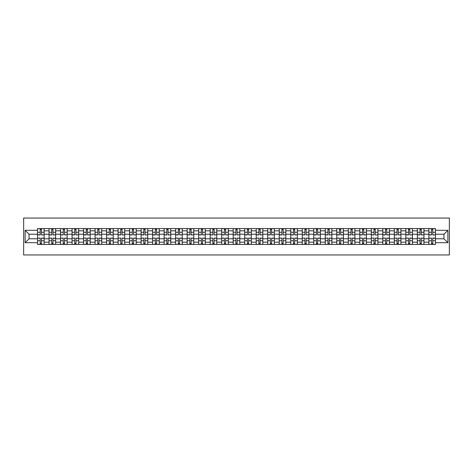 <?xml version="1.0" encoding="UTF-8"?>
<svg xmlns="http://www.w3.org/2000/svg" width="473" height="473" viewBox="0 0 473 473"><rect width="100%" height="100%" fill="white"/><g stroke="black" fill="none" stroke-linecap="round" stroke-linejoin="round"><path stroke-width="0.71" d="M23.65 254.947L449.35 254.947L449.35 218.053L23.65 218.053L23.65 254.947M49.032 244.429L49.032 230.818L44.16 230.818L44.16 244.429M44.16 230.818L44.16 228.571M49.032 230.818L49.032 228.571M55.672 228.571L55.672 244.429M60.538 244.429L60.538 228.571M67.178 228.571L67.178 244.429M72.05 244.429L72.05 228.571M78.689 228.571L78.689 244.429M83.555 244.429L83.555 228.571M90.195 228.571L90.195 244.429M95.067 244.429L95.067 228.571M101.707 228.571L101.707 244.429M106.579 244.429L106.579 228.571M113.218 228.571L113.218 244.429M118.084 244.429L118.084 228.571M124.724 228.571L124.724 244.429M129.596 244.429L129.596 228.571M136.236 228.571L136.236 244.429M141.108 244.429L141.108 228.571M147.747 228.571L147.747 244.429M152.613 244.429L152.613 228.571M159.253 228.571L159.253 244.429M164.125 244.429L164.125 228.571M170.765 228.571L170.765 244.429M175.631 244.429L175.631 228.571M182.271 228.571L182.271 244.429M187.142 244.429L187.142 228.571M193.782 228.571L193.782 244.429M198.654 244.429L198.654 228.571M205.294 228.571L205.294 244.429M210.16 244.429L210.16 228.571M216.8 228.571L216.8 244.429M221.671 244.429L221.671 228.571M228.311 228.571L228.311 244.429M233.177 244.429L233.177 228.571M239.823 228.571L239.823 244.429M244.689 244.429L244.689 228.571M251.329 228.571L251.329 244.429M256.2 244.429L256.2 228.571M262.84 228.571L262.84 244.429M267.706 244.429L267.706 228.571M274.346 228.571L274.346 244.429M279.218 244.429L279.218 228.571M285.858 228.571L285.858 244.429M290.729 244.429L290.729 228.571M297.369 228.571L297.369 244.429M302.235 244.429L302.235 228.571M308.875 228.571L308.875 244.429M313.747 244.429L313.747 228.571M320.387 228.571L320.387 244.429M325.253 244.429L325.253 228.571M331.892 228.571L331.892 244.429M336.764 244.429L336.764 228.571M343.404 228.571L343.404 244.429M348.276 244.429L348.276 228.571M354.916 228.571L354.916 244.429M359.782 244.429L359.782 228.571M366.421 228.571L366.421 244.429M371.293 244.429L371.293 228.571M377.933 228.571L377.933 244.429M382.805 244.429L382.805 228.571M389.445 228.571L389.445 244.429M394.311 244.429L394.311 228.571M400.95 228.571L400.95 244.429M405.822 244.429L405.822 228.571M412.462 228.571L412.462 244.429M417.328 244.429L417.328 228.571M423.968 228.571L423.968 244.429M428.84 244.429L428.84 228.571M428.84 238.788L423.968 238.788M417.328 238.788L412.462 238.788M405.822 238.788L400.95 238.788M394.311 238.788L389.445 238.788M382.805 238.788L377.933 238.788M371.293 238.788L366.421 238.788M359.782 238.788L354.916 238.788M348.276 238.788L343.404 238.788M336.764 238.788L331.892 238.788M325.253 238.788L320.387 238.788M313.747 238.788L308.875 238.788M302.235 238.788L297.369 238.788M290.729 238.788L285.858 238.788M279.218 238.788L274.346 238.788M267.706 238.788L262.84 238.788M256.2 238.788L251.329 238.788M244.689 238.788L239.823 238.788M233.177 238.788L228.311 238.788M221.671 238.788L216.8 238.788M210.16 238.788L205.294 238.788M198.654 238.788L193.782 238.788M187.142 238.788L182.271 238.788M175.631 238.788L170.765 238.788M164.125 238.788L159.253 238.788M152.613 238.788L147.747 238.788M141.108 238.788L136.236 238.788M129.596 238.788L124.724 238.788M118.084 238.788L113.218 238.788M106.579 238.788L101.707 238.788M95.067 238.788L90.195 238.788M83.555 238.788L78.689 238.788M72.05 238.788L67.178 238.788M60.538 238.788L55.672 238.788M49.032 238.788L44.16 238.788M428.84 234.212L423.968 234.212M417.328 234.212L412.462 234.212M405.822 234.212L400.95 234.212M394.311 234.212L389.445 234.212M382.805 234.212L377.933 234.212M371.293 234.212L366.421 234.212M359.782 234.212L354.916 234.212M348.276 234.212L343.404 234.212M336.764 234.212L331.892 234.212M325.253 234.212L320.387 234.212M313.747 234.212L308.875 234.212M302.235 234.212L297.369 234.212M290.729 234.212L285.858 234.212M279.218 234.212L274.346 234.212M267.706 234.212L262.84 234.212M256.2 234.212L251.329 234.212M244.689 234.212L239.823 234.212M233.177 234.212L228.311 234.212M221.671 234.212L216.8 234.212M210.16 234.212L205.294 234.212M198.654 234.212L193.782 234.212M187.142 234.212L182.271 234.212M175.631 234.212L170.765 234.212M164.125 234.212L159.253 234.212M152.613 234.212L147.747 234.212M141.108 234.212L136.236 234.212M129.596 234.212L124.724 234.212M118.084 234.212L113.218 234.212M106.579 234.212L101.707 234.212M95.067 234.212L90.195 234.212M83.555 234.212L78.689 234.212M72.05 234.212L67.178 234.212M60.538 234.212L55.672 234.212M49.032 234.212L44.16 234.212M29.036 238.788L37.521 238.788L37.521 234.212L29.036 234.212L29.036 238.788L25.128 242.696L25.128 230.304L37.521 230.304L37.521 234.212M435.479 234.212L435.479 238.788L443.964 238.788L443.964 234.212L435.479 234.212L435.479 228.571L37.521 228.571L37.521 230.304M435.479 230.304L447.872 230.304L447.872 242.696L435.479 242.696L435.479 238.788M37.521 238.788L37.521 244.429L435.479 244.429L435.479 242.696M37.521 242.696L25.128 242.696M41.47 243.323L40.211 243.323M40.211 229.677L41.47 229.677M52.976 243.323L51.723 243.323M51.723 229.677L52.976 229.677M64.488 243.323L63.234 243.323M63.234 229.677L64.488 229.677M75.993 243.323L74.74 243.323M74.74 229.677L75.993 229.677M87.505 243.323L86.252 243.323M86.252 229.677L87.505 229.677M99.017 243.323L97.757 243.323M97.757 229.677L99.017 229.677M110.522 243.323L109.269 243.323M109.269 229.677L110.522 229.677M122.034 243.323L120.781 243.323M120.781 229.677L122.034 229.677M133.54 243.323L132.286 243.323M132.286 229.677L133.54 229.677M145.051 243.323L143.798 243.323M143.798 229.677L145.051 229.677M156.563 243.323L155.31 243.323M155.31 229.677L156.563 229.677M168.069 243.323L166.815 243.323M166.815 229.677L168.069 229.677M179.58 243.323L178.327 243.323M178.327 229.677L179.58 229.677M191.092 243.323L189.833 243.323M189.833 229.677L191.092 229.677M202.598 243.323L201.344 243.323M201.344 229.677L202.598 229.677M214.109 243.323L212.856 243.323M212.856 229.677L214.109 229.677M225.615 243.323L224.362 243.323M224.362 229.677L225.615 229.677M237.127 243.323L235.873 243.323M235.873 229.677L237.127 229.677M248.638 243.323L247.385 243.323M247.385 229.677L248.638 229.677M260.144 243.323L258.891 243.323M258.891 229.677L260.144 229.677M271.656 243.323L270.402 243.323M270.402 229.677L271.656 229.677M283.167 243.323L281.908 243.323M281.908 229.677L283.167 229.677M294.673 243.323L293.42 243.323M293.42 229.677L294.673 229.677M306.185 243.323L304.931 243.323M304.931 229.677L306.185 229.677M317.69 243.323L316.437 243.323M316.437 229.677L317.69 229.677M329.202 243.323L327.949 243.323M327.949 229.677L329.202 229.677M340.714 243.323L339.46 243.323M339.46 229.677L340.714 229.677M352.219 243.323L350.966 243.323M350.966 229.677L352.219 229.677M363.731 243.323L362.478 243.323M362.478 229.677L363.731 229.677M375.243 243.323L373.983 243.323M373.983 229.677L375.243 229.677M386.748 243.323L385.495 243.323M385.495 229.677L386.748 229.677M398.26 243.323L397.007 243.323M397.007 229.677L398.26 229.677M409.766 243.323L408.512 243.323M408.512 229.677L409.766 229.677M421.277 243.323L420.024 243.323M420.024 229.677L421.277 229.677M432.789 243.323L431.53 243.323M431.53 229.677L432.789 229.677M25.128 230.304L29.036 234.212M443.964 238.788L447.872 242.696M443.964 234.212L447.872 230.304M41.47 234.756L44.125 234.915L41.47 234.915L41.47 228.642L44.125 228.642L37.556 228.642L40.211 228.642L40.211 234.915L37.556 234.915L37.556 228.642M44.125 234.756L44.125 228.642M40.211 229.6L41.47 229.6M40.211 238.244L37.556 238.085L40.211 238.085L40.211 244.358L37.556 244.358L44.125 244.358L41.47 244.358L41.47 238.085L44.125 238.085L44.125 244.358M37.556 238.244L37.556 244.358M41.47 243.4L40.211 243.4M52.976 234.756L55.631 234.915L52.976 234.915L52.976 228.642L55.631 228.642L49.068 228.642L51.723 228.642L51.723 234.915L49.068 234.915L49.068 228.642M55.631 234.756L55.631 228.642M51.723 229.6L52.976 229.6M64.488 234.756L67.142 234.915L64.488 234.915L64.488 228.642L67.142 228.642L60.574 228.642L63.234 228.642L63.234 234.915L60.574 234.915L60.574 228.642M67.142 234.756L67.142 228.642M63.234 229.6L64.488 229.6M51.723 238.244L49.068 238.085L51.723 238.085L51.723 244.358L49.068 244.358L55.631 244.358L52.976 244.358L52.976 238.085L55.631 238.085L55.631 244.358M49.068 238.244L49.068 244.358M52.976 243.4L51.723 243.4M63.234 238.244L60.574 238.085L63.234 238.085L63.234 244.358L60.574 244.358L67.142 244.358L64.488 244.358L64.488 238.085L67.142 238.085L67.142 244.358M60.574 238.244L60.574 244.358M64.488 243.4L63.234 243.4M75.993 234.756L78.654 234.915L75.993 234.915L75.993 228.642L78.654 228.642L72.085 228.642L74.74 228.642L74.74 234.915L72.085 234.915L72.085 228.642M78.654 234.756L78.654 228.642M74.74 229.6L75.993 229.6M87.505 234.756L90.16 234.915L87.505 234.915L87.505 228.642L90.16 228.642L83.597 228.642L86.252 228.642L86.252 234.915L83.597 234.915L83.597 228.642M90.16 234.756L90.16 228.642M86.252 229.6L87.505 229.6M99.017 234.756L101.671 234.915L99.017 234.915L99.017 228.642L101.671 228.642L95.103 228.642L97.757 228.642L97.757 234.915L95.103 234.915L95.103 228.642M101.671 234.756L101.671 228.642M97.757 229.6L99.017 229.6M74.74 238.244L72.085 238.085L74.74 238.085L74.74 244.358L72.085 244.358L78.654 244.358L75.993 244.358L75.993 238.085L78.654 238.085L78.654 244.358M72.085 238.244L72.085 244.358M75.993 243.4L74.74 243.4M86.252 238.244L83.597 238.085L86.252 238.085L86.252 244.358L83.597 244.358L90.16 244.358L87.505 244.358L87.505 238.085L90.16 238.085L90.16 244.358M83.597 238.244L83.597 244.358M87.505 243.4L86.252 243.4M97.757 238.244L95.103 238.085L97.757 238.085L97.757 244.358L95.103 244.358L101.671 244.358L99.017 244.358L99.017 238.085L101.671 238.085L101.671 244.358M95.103 238.244L95.103 244.358M99.017 243.4L97.757 243.4M110.522 234.756L113.177 234.915L110.522 234.915L110.522 228.642L113.177 228.642L106.614 228.642L109.269 228.642L109.269 234.915L106.614 234.915L106.614 228.642M113.177 234.756L113.177 228.642M109.269 229.6L110.522 229.6M109.269 238.244L106.614 238.085L109.269 238.085L109.269 244.358L106.614 244.358L113.177 244.358L110.522 244.358L110.522 238.085L113.177 238.085L113.177 244.358M106.614 238.244L106.614 244.358M110.522 243.4L109.269 243.4M122.034 234.756L124.689 234.915L122.034 234.915L122.034 228.642L124.689 228.642L118.126 228.642L120.781 228.642L120.781 234.915L118.126 234.915L118.126 228.642M124.689 234.756L124.689 228.642M120.781 229.6L122.034 229.6M120.781 238.244L118.126 238.085L120.781 238.085L120.781 244.358L118.126 244.358L124.689 244.358L122.034 244.358L122.034 238.085L124.689 238.085L124.689 244.358M118.126 238.244L118.126 244.358M122.034 243.4L120.781 243.4M133.54 234.756L136.2 234.915L133.54 234.915L133.54 228.642L136.2 228.642L129.632 228.642L132.286 228.642L132.286 234.915L129.632 234.915L129.632 228.642M136.2 234.756L136.2 228.642M132.286 229.6L133.54 229.6M132.286 238.244L129.632 238.085L132.286 238.085L132.286 244.358L129.632 244.358L136.2 244.358L133.54 244.358L133.54 238.085L136.2 238.085L136.2 244.358M129.632 238.244L129.632 244.358M133.54 243.4L132.286 243.4M145.051 234.756L147.706 234.915L145.051 234.915L145.051 228.642L147.706 228.642L141.143 228.642L143.798 228.642L143.798 234.915L141.143 234.915L141.143 228.642M147.706 234.756L147.706 228.642M143.798 229.6L145.051 229.6M143.798 238.244L141.143 238.085L143.798 238.085L143.798 244.358L141.143 244.358L147.706 244.358L145.051 244.358L145.051 238.085L147.706 238.085L147.706 244.358M141.143 238.244L141.143 244.358M145.051 243.4L143.798 243.4M156.563 234.756L159.218 234.915L156.563 234.915L156.563 228.642L159.218 228.642L152.649 228.642L155.31 228.642L155.31 234.915L152.649 234.915L152.649 228.642M159.218 234.756L159.218 228.642M155.31 229.6L156.563 229.6M168.069 234.756L170.729 234.915L168.069 234.915L168.069 228.642L170.729 228.642L164.161 228.642L166.815 228.642L166.815 234.915L164.161 234.915L164.161 228.642M170.729 234.756L170.729 228.642M166.815 229.6L168.069 229.6M179.58 234.756L182.235 234.915L179.58 234.915L179.58 228.642L182.235 228.642L175.672 228.642L178.327 228.642L178.327 234.915L175.672 234.915L175.672 228.642M182.235 234.756L182.235 228.642M178.327 229.6L179.58 229.6M191.092 234.756L193.747 234.915L191.092 234.915L191.092 228.642L193.747 228.642L187.178 228.642L189.833 228.642L189.833 234.915L187.178 234.915L187.178 228.642M193.747 234.756L193.747 228.642M189.833 229.6L191.092 229.6M202.598 234.756L205.252 234.915L202.598 234.915L202.598 228.642L205.252 228.642L198.69 228.642L201.344 228.642L201.344 234.915L198.69 234.915L198.69 228.642M205.252 234.756L205.252 228.642M201.344 229.6L202.598 229.6M214.109 234.756L216.764 234.915L214.109 234.915L214.109 228.642L216.764 228.642L210.195 228.642L212.856 228.642L212.856 234.915L210.195 234.915L210.195 228.642M216.764 234.756L216.764 228.642M212.856 229.6L214.109 229.6M155.31 238.244L152.649 238.085L155.31 238.085L155.31 244.358L152.649 244.358L159.218 244.358L156.563 244.358L156.563 238.085L159.218 238.085L159.218 244.358M152.649 238.244L152.649 244.358M156.563 243.4L155.31 243.4M166.815 238.244L164.161 238.085L166.815 238.085L166.815 244.358L164.161 244.358L170.729 244.358L168.069 244.358L168.069 238.085L170.729 238.085L170.729 244.358M164.161 238.244L164.161 244.358M168.069 243.4L166.815 243.4M178.327 238.244L175.672 238.085L178.327 238.085L178.327 244.358L175.672 244.358L182.235 244.358L179.58 244.358L179.58 238.085L182.235 238.085L182.235 244.358M175.672 238.244L175.672 244.358M179.58 243.4L178.327 243.4M189.833 238.244L187.178 238.085L189.833 238.085L189.833 244.358L187.178 244.358L193.747 244.358L191.092 244.358L191.092 238.085L193.747 238.085L193.747 244.358M187.178 238.244L187.178 244.358M191.092 243.4L189.833 243.4M201.344 238.244L198.69 238.085L201.344 238.085L201.344 244.358L198.69 244.358L205.252 244.358L202.598 244.358L202.598 238.085L205.252 238.085L205.252 244.358M198.69 238.244L198.69 244.358M202.598 243.4L201.344 243.4M212.856 238.244L210.195 238.085L212.856 238.085L212.856 244.358L210.195 244.358L216.764 244.358L214.109 244.358L214.109 238.085L216.764 238.085L216.764 244.358M210.195 238.244L210.195 244.358M214.109 243.4L212.856 243.4M225.615 234.756L228.276 234.915L225.615 234.915L225.615 228.642L228.276 228.642L221.707 228.642L224.362 228.642L224.362 234.915L221.707 234.915L221.707 228.642M228.276 234.756L228.276 228.642M224.362 229.6L225.615 229.6M224.362 238.244L221.707 238.085L224.362 238.085L224.362 244.358L221.707 244.358L228.276 244.358L225.615 244.358L225.615 238.085L228.276 238.085L228.276 244.358M221.707 238.244L221.707 244.358M225.615 243.4L224.362 243.4M237.127 234.756L239.781 234.915L237.127 234.915L237.127 228.642L239.781 228.642L233.219 228.642L235.873 228.642L235.873 234.915L233.219 234.915L233.219 228.642M239.781 234.756L239.781 228.642M235.873 229.6L237.127 229.6M235.873 238.244L233.219 238.085L235.873 238.085L235.873 244.358L233.219 244.358L239.781 244.358L237.127 244.358L237.127 238.085L239.781 238.085L239.781 244.358M233.219 238.244L233.219 244.358M237.127 243.4L235.873 243.4M248.638 234.756L251.293 234.915L248.638 234.915L248.638 228.642L251.293 228.642L244.724 228.642L247.385 228.642L247.385 234.915L244.724 234.915L244.724 228.642M251.293 234.756L251.293 228.642M247.385 229.6L248.638 229.6M247.385 238.244L244.724 238.085L247.385 238.085L247.385 244.358L244.724 244.358L251.293 244.358L248.638 244.358L248.638 238.085L251.293 238.085L251.293 244.358M244.724 238.244L244.724 244.358M248.638 243.4L247.385 243.4M260.144 234.756L262.805 234.915L260.144 234.915L260.144 228.642L262.805 228.642L256.236 228.642L258.891 228.642L258.891 234.915L256.236 234.915L256.236 228.642M262.805 234.756L262.805 228.642M258.891 229.6L260.144 229.6M258.891 238.244L256.236 238.085L258.891 238.085L258.891 244.358L256.236 244.358L262.805 244.358L260.144 244.358L260.144 238.085L262.805 238.085L262.805 244.358M256.236 238.244L256.236 244.358M260.144 243.4L258.891 243.4M271.656 234.756L274.31 234.915L271.656 234.915L271.656 228.642L274.31 228.642L267.748 228.642L270.402 228.642L270.402 234.915L267.748 234.915L267.748 228.642M274.31 234.756L274.31 228.642M270.402 229.6L271.656 229.6M270.402 238.244L267.748 238.085L270.402 238.085L270.402 244.358L267.748 244.358L274.31 244.358L271.656 244.358L271.656 238.085L274.31 238.085L274.31 244.358M267.748 238.244L267.748 244.358M271.656 243.4L270.402 243.4M283.167 234.756L285.822 234.915L283.167 234.915L283.167 228.642L285.822 228.642L279.253 228.642L281.908 228.642L281.908 234.915L279.253 234.915L279.253 228.642M285.822 234.756L285.822 228.642M281.908 229.6L283.167 229.6M281.908 238.244L279.253 238.085L281.908 238.085L281.908 244.358L279.253 244.358L285.822 244.358L283.167 244.358L283.167 238.085L285.822 238.085L285.822 244.358M279.253 238.244L279.253 244.358M283.167 243.4L281.908 243.4M294.673 234.756L297.328 234.915L294.673 234.915L294.673 228.642L297.328 228.642L290.765 228.642L293.42 228.642L293.42 234.915L290.765 234.915L290.765 228.642M297.328 234.756L297.328 228.642M293.42 229.6L294.673 229.6M293.42 238.244L290.765 238.085L293.42 238.085L293.42 244.358L290.765 244.358L297.328 244.358L294.673 244.358L294.673 238.085L297.328 238.085L297.328 244.358M290.765 238.244L290.765 244.358M294.673 243.4L293.42 243.4M306.185 234.756L308.839 234.915L306.185 234.915L306.185 228.642L308.839 228.642L302.271 228.642L304.931 228.642L304.931 234.915L302.271 234.915L302.271 228.642M308.839 234.756L308.839 228.642M304.931 229.6L306.185 229.6M304.931 238.244L302.271 238.085L304.931 238.085L304.931 244.358L302.271 244.358L308.839 244.358L306.185 244.358L306.185 238.085L308.839 238.085L308.839 244.358M302.271 238.244L302.271 244.358M306.185 243.4L304.931 243.4M317.69 234.756L320.351 234.915L317.69 234.915L317.69 228.642L320.351 228.642L313.782 228.642L316.437 228.642L316.437 234.915L313.782 234.915L313.782 228.642M320.351 234.756L320.351 228.642M316.437 229.6L317.69 229.6M316.437 238.244L313.782 238.085L316.437 238.085L316.437 244.358L313.782 244.358L320.351 244.358L317.69 244.358L317.69 238.085L320.351 238.085L320.351 244.358M313.782 238.244L313.782 244.358M317.69 243.4L316.437 243.4M329.202 234.756L331.857 234.915L329.202 234.915L329.202 228.642L331.857 228.642L325.294 228.642L327.949 228.642L327.949 234.915L325.294 234.915L325.294 228.642M331.857 234.756L331.857 228.642M327.949 229.6L329.202 229.6M327.949 238.244L325.294 238.085L327.949 238.085L327.949 244.358L325.294 244.358L331.857 244.358L329.202 244.358L329.202 238.085L331.857 238.085L331.857 244.358M325.294 238.244L325.294 244.358M329.202 243.4L327.949 243.4M340.714 234.756L343.368 234.915L340.714 234.915L340.714 228.642L343.368 228.642L336.8 228.642L339.46 228.642L339.46 234.915L336.8 234.915L336.8 228.642M343.368 234.756L343.368 228.642M339.46 229.6L340.714 229.6M339.46 238.244L336.8 238.085L339.46 238.085L339.46 244.358L336.8 244.358L343.368 244.358L340.714 244.358L340.714 238.085L343.368 238.085L343.368 244.358M336.8 238.244L336.8 244.358M340.714 243.4L339.46 243.4M352.219 234.756L354.874 234.915L352.219 234.915L352.219 228.642L354.874 228.642L348.311 228.642L350.966 228.642L350.966 234.915L348.311 234.915L348.311 228.642M354.874 234.756L354.874 228.642M350.966 229.6L352.219 229.6M350.966 238.244L348.311 238.085L350.966 238.085L350.966 244.358L348.311 244.358L354.874 244.358L352.219 244.358L352.219 238.085L354.874 238.085L354.874 244.358M348.311 238.244L348.311 244.358M352.219 243.4L350.966 243.4M363.731 234.756L366.386 234.915L363.731 234.915L363.731 228.642L366.386 228.642L359.823 228.642L362.478 228.642L362.478 234.915L359.823 234.915L359.823 228.642M366.386 234.756L366.386 228.642M362.478 229.6L363.731 229.6M362.478 238.244L359.823 238.085L362.478 238.085L362.478 244.358L359.823 244.358L366.386 244.358L363.731 244.358L363.731 238.085L366.386 238.085L366.386 244.358M359.823 238.244L359.823 244.358M363.731 243.4L362.478 243.4M375.243 234.756L377.897 234.915L375.243 234.915L375.243 228.642L377.897 228.642L371.329 228.642L373.983 228.642L373.983 234.915L371.329 234.915L371.329 228.642M377.897 234.756L377.897 228.642M373.983 229.6L375.243 229.6M373.983 238.244L371.329 238.085L373.983 238.085L373.983 244.358L371.329 244.358L377.897 244.358L375.243 244.358L375.243 238.085L377.897 238.085L377.897 244.358M371.329 238.244L371.329 244.358M375.243 243.4L373.983 243.4M386.748 234.756L389.403 234.915L386.748 234.915L386.748 228.642L389.403 228.642L382.84 228.642L385.495 228.642L385.495 234.915L382.84 234.915L382.84 228.642M389.403 234.756L389.403 228.642M385.495 229.6L386.748 229.6M385.495 238.244L382.84 238.085L385.495 238.085L385.495 244.358L382.84 244.358L389.403 244.358L386.748 244.358L386.748 238.085L389.403 238.085L389.403 244.358M382.84 238.244L382.84 244.358M386.748 243.4L385.495 243.4M398.26 234.756L400.915 234.915L398.26 234.915L398.26 228.642L400.915 228.642L394.346 228.642L397.007 228.642L397.007 234.915L394.346 234.915L394.346 228.642M400.915 234.756L400.915 228.642M397.007 229.6L398.26 229.6M397.007 238.244L394.346 238.085L397.007 238.085L397.007 244.358L394.346 244.358L400.915 244.358L398.26 244.358L398.26 238.085L400.915 238.085L400.915 244.358M394.346 238.244L394.346 244.358M398.26 243.4L397.007 243.4M409.766 234.756L412.426 234.915L409.766 234.915L409.766 228.642L412.426 228.642L405.858 228.642L408.512 228.642L408.512 234.915L405.858 234.915L405.858 228.642M412.426 234.756L412.426 228.642M408.512 229.6L409.766 229.6M408.512 238.244L405.858 238.085L408.512 238.085L408.512 244.358L405.858 244.358L412.426 244.358L409.766 244.358L409.766 238.085L412.426 238.085L412.426 244.358M405.858 238.244L405.858 244.358M409.766 243.4L408.512 243.4M421.277 234.756L423.932 234.915L421.277 234.915L421.277 228.642L423.932 228.642L417.369 228.642L420.024 228.642L420.024 234.915L417.369 234.915L417.369 228.642M423.932 234.756L423.932 228.642M420.024 229.6L421.277 229.6M420.024 238.244L417.369 238.085L420.024 238.085L420.024 244.358L417.369 244.358L423.932 244.358L421.277 244.358L421.277 238.085L423.932 238.085L423.932 244.358M417.369 238.244L417.369 244.358M421.277 243.4L420.024 243.4M432.789 234.756L435.444 234.915L432.789 234.915L432.789 228.642L435.444 228.642L428.875 228.642L431.53 228.642L431.53 234.915L428.875 234.915L428.875 228.642M435.444 234.756L435.444 228.642M431.53 229.6L432.789 229.6M431.53 238.244L428.875 238.085L431.53 238.085L431.53 244.358L428.875 244.358L435.444 244.358L432.789 244.358L432.789 238.085L435.444 238.085L435.444 244.358M428.875 238.244L428.875 244.358M432.789 243.4L431.53 243.4M417.328 230.818L412.462 230.818M405.822 230.818L400.95 230.818M394.311 230.818L389.445 230.818M382.805 230.818L377.933 230.818M371.293 230.818L366.421 230.818M359.782 230.818L354.916 230.818M348.276 230.818L343.404 230.818M336.764 230.818L331.892 230.818M325.253 230.818L320.387 230.818M313.747 230.818L308.875 230.818M302.235 230.818L297.369 230.818M290.729 230.818L285.858 230.818M279.218 230.818L274.346 230.818M267.706 230.818L262.84 230.818M256.2 230.818L251.329 230.818M244.689 230.818L239.823 230.818M233.177 230.818L228.311 230.818M221.671 230.818L216.8 230.818M210.16 230.818L205.294 230.818M198.654 230.818L193.782 230.818M187.142 230.818L182.271 230.818M175.631 230.818L170.765 230.818M164.125 230.818L159.253 230.818M152.613 230.818L147.747 230.818M141.108 230.818L136.236 230.818M129.596 230.818L124.724 230.818M118.084 230.818L113.218 230.818M106.579 230.818L101.707 230.818M95.067 230.818L90.195 230.818M83.555 230.818L78.689 230.818M72.05 230.818L67.178 230.818M60.538 230.818L55.672 230.818M428.84 230.818L423.968 230.818M417.328 242.182L412.462 242.182M405.822 242.182L400.95 242.182M394.311 242.182L389.445 242.182M382.805 242.182L377.933 242.182M371.293 242.182L366.421 242.182M359.782 242.182L354.916 242.182M348.276 242.182L343.404 242.182M336.764 242.182L331.892 242.182M325.253 242.182L320.387 242.182M313.747 242.182L308.875 242.182M302.235 242.182L297.369 242.182M290.729 242.182L285.858 242.182M279.218 242.182L274.346 242.182M267.706 242.182L262.84 242.182M256.2 242.182L251.329 242.182M244.689 242.182L239.823 242.182M233.177 242.182L228.311 242.182M221.671 242.182L216.8 242.182M210.16 242.182L205.294 242.182M198.654 242.182L193.782 242.182M187.142 242.182L182.271 242.182M175.631 242.182L170.765 242.182M164.125 242.182L159.253 242.182M152.613 242.182L147.747 242.182M141.108 242.182L136.236 242.182M129.596 242.182L124.724 242.182M118.084 242.182L113.218 242.182M106.579 242.182L101.707 242.182M95.067 242.182L90.195 242.182M83.555 242.182L78.689 242.182M72.05 242.182L67.178 242.182M60.538 242.182L55.672 242.182M49.032 242.182L44.16 242.182M428.84 242.182L423.968 242.182M41.47 232.267L44.125 232.267M37.556 234.756L40.211 234.756M37.556 232.267L40.211 232.267M40.211 240.733L37.556 240.733M44.125 238.244L41.47 238.244M44.125 240.733L41.47 240.733M52.976 232.267L55.631 232.267M49.068 234.756L51.723 234.756M49.068 232.267L51.723 232.267M64.488 232.267L67.142 232.267M60.574 234.756L63.234 234.756M60.574 232.267L63.234 232.267M51.723 240.733L49.068 240.733M55.631 238.244L52.976 238.244M55.631 240.733L52.976 240.733M63.234 240.733L60.574 240.733M67.142 238.244L64.488 238.244M67.142 240.733L64.488 240.733M75.993 232.267L78.654 232.267M72.085 234.756L74.74 234.756M72.085 232.267L74.74 232.267M87.505 232.267L90.16 232.267M83.597 234.756L86.252 234.756M83.597 232.267L86.252 232.267M99.017 232.267L101.671 232.267M95.103 234.756L97.757 234.756M95.103 232.267L97.757 232.267M74.74 240.733L72.085 240.733M78.654 238.244L75.993 238.244M78.654 240.733L75.993 240.733M86.252 240.733L83.597 240.733M90.16 238.244L87.505 238.244M90.16 240.733L87.505 240.733M97.757 240.733L95.103 240.733M101.671 238.244L99.017 238.244M101.671 240.733L99.017 240.733M110.522 232.267L113.177 232.267M106.614 234.756L109.269 234.756M106.614 232.267L109.269 232.267M109.269 240.733L106.614 240.733M113.177 238.244L110.522 238.244M113.177 240.733L110.522 240.733M122.034 232.267L124.689 232.267M118.126 234.756L120.781 234.756M118.126 232.267L120.781 232.267M120.781 240.733L118.126 240.733M124.689 238.244L122.034 238.244M124.689 240.733L122.034 240.733M133.54 232.267L136.2 232.267M129.632 234.756L132.286 234.756M129.632 232.267L132.286 232.267M132.286 240.733L129.632 240.733M136.2 238.244L133.54 238.244M136.2 240.733L133.54 240.733M145.051 232.267L147.706 232.267M141.143 234.756L143.798 234.756M141.143 232.267L143.798 232.267M143.798 240.733L141.143 240.733M147.706 238.244L145.051 238.244M147.706 240.733L145.051 240.733M156.563 232.267L159.218 232.267M152.649 234.756L155.31 234.756M152.649 232.267L155.31 232.267M168.069 232.267L170.729 232.267M164.161 234.756L166.815 234.756M164.161 232.267L166.815 232.267M179.58 232.267L182.235 232.267M175.672 234.756L178.327 234.756M175.672 232.267L178.327 232.267M191.092 232.267L193.747 232.267M187.178 234.756L189.833 234.756M187.178 232.267L189.833 232.267M202.598 232.267L205.252 232.267M198.69 234.756L201.344 234.756M198.69 232.267L201.344 232.267M214.109 232.267L216.764 232.267M210.195 234.756L212.856 234.756M210.195 232.267L212.856 232.267M155.31 240.733L152.649 240.733M159.218 238.244L156.563 238.244M159.218 240.733L156.563 240.733M166.815 240.733L164.161 240.733M170.729 238.244L168.069 238.244M170.729 240.733L168.069 240.733M178.327 240.733L175.672 240.733M182.235 238.244L179.58 238.244M182.235 240.733L179.58 240.733M189.833 240.733L187.178 240.733M193.747 238.244L191.092 238.244M193.747 240.733L191.092 240.733M201.344 240.733L198.69 240.733M205.252 238.244L202.598 238.244M205.252 240.733L202.598 240.733M212.856 240.733L210.195 240.733M216.764 238.244L214.109 238.244M216.764 240.733L214.109 240.733M225.615 232.267L228.276 232.267M221.707 234.756L224.362 234.756M221.707 232.267L224.362 232.267M224.362 240.733L221.707 240.733M228.276 238.244L225.615 238.244M228.276 240.733L225.615 240.733M237.127 232.267L239.781 232.267M233.219 234.756L235.873 234.756M233.219 232.267L235.873 232.267M235.873 240.733L233.219 240.733M239.781 238.244L237.127 238.244M239.781 240.733L237.127 240.733M248.638 232.267L251.293 232.267M244.724 234.756L247.385 234.756M244.724 232.267L247.385 232.267M247.385 240.733L244.724 240.733M251.293 238.244L248.638 238.244M251.293 240.733L248.638 240.733M260.144 232.267L262.805 232.267M256.236 234.756L258.891 234.756M256.236 232.267L258.891 232.267M258.891 240.733L256.236 240.733M262.805 238.244L260.144 238.244M262.805 240.733L260.144 240.733M271.656 232.267L274.31 232.267M267.748 234.756L270.402 234.756M267.748 232.267L270.402 232.267M270.402 240.733L267.748 240.733M274.31 238.244L271.656 238.244M274.31 240.733L271.656 240.733M283.167 232.267L285.822 232.267M279.253 234.756L281.908 234.756M279.253 232.267L281.908 232.267M281.908 240.733L279.253 240.733M285.822 238.244L283.167 238.244M285.822 240.733L283.167 240.733M294.673 232.267L297.328 232.267M290.765 234.756L293.42 234.756M290.765 232.267L293.42 232.267M293.42 240.733L290.765 240.733M297.328 238.244L294.673 238.244M297.328 240.733L294.673 240.733M306.185 232.267L308.839 232.267M302.271 234.756L304.931 234.756M302.271 232.267L304.931 232.267M304.931 240.733L302.271 240.733M308.839 238.244L306.185 238.244M308.839 240.733L306.185 240.733M317.69 232.267L320.351 232.267M313.782 234.756L316.437 234.756M313.782 232.267L316.437 232.267M316.437 240.733L313.782 240.733M320.351 238.244L317.69 238.244M320.351 240.733L317.69 240.733M329.202 232.267L331.857 232.267M325.294 234.756L327.949 234.756M325.294 232.267L327.949 232.267M327.949 240.733L325.294 240.733M331.857 238.244L329.202 238.244M331.857 240.733L329.202 240.733M340.714 232.267L343.368 232.267M336.8 234.756L339.46 234.756M336.8 232.267L339.46 232.267M339.46 240.733L336.8 240.733M343.368 238.244L340.714 238.244M343.368 240.733L340.714 240.733M352.219 232.267L354.874 232.267M348.311 234.756L350.966 234.756M348.311 232.267L350.966 232.267M350.966 240.733L348.311 240.733M354.874 238.244L352.219 238.244M354.874 240.733L352.219 240.733M363.731 232.267L366.386 232.267M359.823 234.756L362.478 234.756M359.823 232.267L362.478 232.267M362.478 240.733L359.823 240.733M366.386 238.244L363.731 238.244M366.386 240.733L363.731 240.733M375.243 232.267L377.897 232.267M371.329 234.756L373.983 234.756M371.329 232.267L373.983 232.267M373.983 240.733L371.329 240.733M377.897 238.244L375.243 238.244M377.897 240.733L375.243 240.733M386.748 232.267L389.403 232.267M382.84 234.756L385.495 234.756M382.84 232.267L385.495 232.267M385.495 240.733L382.84 240.733M389.403 238.244L386.748 238.244M389.403 240.733L386.748 240.733M398.26 232.267L400.915 232.267M394.346 234.756L397.007 234.756M394.346 232.267L397.007 232.267M397.007 240.733L394.346 240.733M400.915 238.244L398.26 238.244M400.915 240.733L398.26 240.733M409.766 232.267L412.426 232.267M405.858 234.756L408.512 234.756M405.858 232.267L408.512 232.267M408.512 240.733L405.858 240.733M412.426 238.244L409.766 238.244M412.426 240.733L409.766 240.733M421.277 232.267L423.932 232.267M417.369 234.756L420.024 234.756M417.369 232.267L420.024 232.267M420.024 240.733L417.369 240.733M423.932 238.244L421.277 238.244M423.932 240.733L421.277 240.733M432.789 232.267L435.444 232.267M428.875 234.756L431.53 234.756M428.875 232.267L431.53 232.267M431.53 240.733L428.875 240.733M435.444 238.244L432.789 238.244M435.444 240.733L432.789 240.733"/></g></svg>
